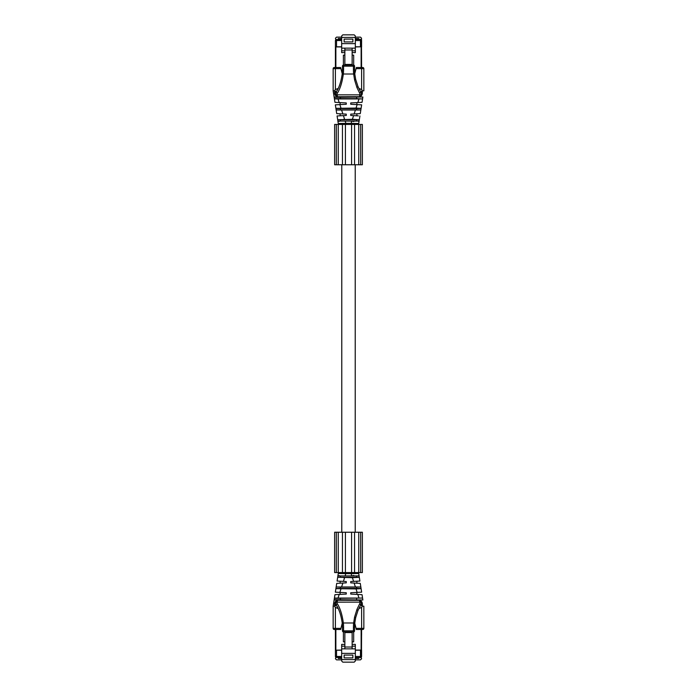 <?xml version="1.0" encoding="UTF-8"?>
<svg xmlns="http://www.w3.org/2000/svg" width="697" height="697" viewBox="0 0 697 697"><rect width="100%" height="100%" fill="white"/><g stroke="black" fill="none" stroke-linecap="round" stroke-linejoin="round"><path stroke-width="1.05" d="M355.226 164.762L355.226 532.238M341.774 164.762L341.774 532.238M362.362 124.432L358.737 124.432L358.737 164.762L362.362 164.762L362.362 124.432M358.737 164.762L354.546 164.762L354.546 124.432L358.737 124.432M356.42 124.432L342.454 124.432L342.454 164.762L334.638 164.762L334.638 124.432L336.32 124.432L336.32 164.762M354.546 164.762L342.454 164.762M345.921 124.432L345.921 123.36L338.272 123.482L339.552 123.552L340.467 124.432L342.454 124.432L336.32 124.432M362.362 532.238L358.737 532.238L358.737 572.568L362.362 572.568L362.362 532.238M354.546 532.238L351.593 532.238L351.593 572.568L356.42 572.568L354.546 572.568L354.546 532.238L358.737 532.238M356.42 572.568L358.737 572.568M351.593 532.238L342.454 532.238L342.454 572.568L334.638 572.568L334.638 532.238L336.32 532.238L336.32 572.568M351.593 572.568L340.467 572.568L339.552 573.448L338.272 573.518L337.888 575.931L359.103 575.905L359.913 581.045L358.415 581.132M342.454 532.238L336.32 532.238M338.245 39.424L338.245 38.527L338.306 39.424M341.669 37.133L336.538 37.133L335.414 38.257L335.867 39.642M361.586 39.642L361.133 39.642L361.586 38.257L360.462 37.133L355.331 37.133M355.331 38.527L358.755 38.527L358.755 39.424L360.462 39.424L355.331 39.424M355.331 37.429L341.669 37.429L341.669 35.974L342.785 34.85L354.215 34.85L355.331 35.974L355.331 52.615L352.142 52.615M341.669 37.429L341.669 52.615L344.858 52.615M341.669 38.527L338.306 38.527M341.669 39.424L336.538 39.642M355.331 43.615L341.669 43.615M344.126 41.907L344.126 39.11L352.874 39.11L352.874 41.907L344.126 41.907M344.858 48.137L352.142 48.137L352.142 49.975L344.858 49.975L344.858 48.137L341.669 48.137M352.142 48.137L355.331 48.137M355.331 50.829L352.142 50.829M360.462 46.812L360.462 40.539L361.586 40.539L361.586 46.812L355.331 46.812M341.669 46.812L335.414 46.812L335.414 67.522M341.669 40.539L336.538 40.539L336.538 39.424L335.414 40.539L335.414 46.812M344.858 50.829L341.669 50.829M358.694 38.527L358.694 39.424M361.586 40.539A1.124 1.124 0 0 0 360.462 39.424A1.124 1.124 0 0 1 361.586 40.539M352.142 49.975L352.142 65.056M344.858 49.975L344.858 65.056M352.142 64.438L344.858 64.438M361.586 67.522L361.447 40.008M361.133 46.812L355.331 46.926M335.867 46.812L335.414 46.926M335.553 40.008L336.538 39.424M335.414 64.542L335.414 61.85M341.669 46.926L335.867 46.926L335.867 67.522M361.586 46.926L361.133 46.926L361.133 67.522M353.675 65.082L353.675 55.15L352.142 55.15M344.858 55.15L343.394 55.15L343.394 65.065M341.669 658.473L338.245 658.473L338.245 657.576M341.669 659.867L336.538 659.867L335.414 658.743L335.867 657.358M361.133 657.358L361.586 658.743L360.462 659.867L355.331 659.867M355.331 658.473L358.755 658.473L358.755 657.576M355.331 653.385L341.669 653.385L341.669 661.026L342.785 662.15L354.215 662.15L355.331 661.026L355.331 644.385L352.142 644.385M341.669 653.385L341.669 644.385L344.858 644.385M341.669 657.576L336.538 657.358M355.331 650.188L361.586 650.188L361.586 656.461A1.124 1.124 0 0 1 360.462 657.576L355.331 657.576M352.874 655.093L344.126 655.093L344.126 657.89L352.874 657.89L352.874 655.093M352.142 648.863L352.142 647.025L344.858 647.025L344.858 648.863L355.331 648.863M344.858 648.863L341.669 648.863M355.331 646.171L352.142 646.171M341.669 650.188L335.414 650.188L335.414 656.461L336.538 657.576L336.538 650.188M344.858 646.171L341.669 646.171M338.306 657.576L338.306 658.473M358.694 658.473L358.694 657.576M352.142 647.025L352.142 631.944M344.858 647.025L344.858 631.944M352.142 632.562L344.858 632.562M361.447 656.992L361.586 629.478M361.586 635.15L361.586 632.458M361.586 650.074L361.133 650.188M341.669 650.074L335.867 650.188M335.414 629.478L335.414 650.188M335.414 632.458L335.414 635.15M336.538 657.576L335.553 656.992M361.133 629.478L361.133 650.074L355.331 650.074M335.867 629.478L335.867 650.074L335.414 650.074M353.675 631.918L353.675 641.85L352.142 641.85M344.858 641.85L343.394 641.85L343.394 631.935M334.377 98.66L340.397 98.66L340.397 97.319L362.876 97.031L334.124 97.031L334.421 98.93L333.149 90.819L333.149 68.637A1.124 1.124 0 0 1 334.272 67.522L340.659 67.522L342.244 73.786M337.348 96.857L337.008 96.683C335.109 95.75 334.342 94.034 334.691 91.525L334.787 90.819L333.149 90.819L333.149 68.637L335.388 68.637L335.388 89.556M334.787 90.819L335.222 89.564L338.132 88.467L336.242 91.987L334.856 90.845M335.37 67.522L335.815 67.522L335.388 68.637L340.938 68.637M354.756 73.786L356.341 67.522L362.728 67.522A1.124 1.124 90 0 1 363.851 68.637L363.851 90.819L362.144 90.845L361.778 89.564L358.868 88.467L360.758 91.987L362.144 90.845M361.612 89.556L361.612 67.522L362.728 67.522M336.947 90.767L336.25 91.969C339.082 87.77 341.077 81.749 342.227 73.908L343.342 74.013C342.183 82.412 340.136 88.894 337.217 93.468L336.764 94.87M334.691 91.525L335.91 92.675L336.25 91.969L337.217 93.468M359.652 96.857L359.687 94.853L360.244 94.87C361.255 94.949 361.534 94.217 361.09 92.675L360.75 91.969L359.783 93.468L356.951 87.595L354.573 79.859L353.658 74.013L354.773 73.908A43.693 43.693 0 0 1 354.546 69.534L353.431 69.534L353.431 66.171L354.546 66.171L354.546 69.534A43.693 43.693 0 0 0 354.773 73.908L355.67 79.362L357.979 86.515L361.09 92.675L362.309 91.525C362.649 94.069 361.874 95.785 359.992 96.683L337.304 96.744L337.313 94.853L336.756 94.87C335.745 94.949 335.466 94.217 335.91 92.675L336.224 92.021M356.603 97.319L356.603 98.66L362.579 98.93L362.832 97.319M346.261 102.921L334.952 102.328L334.421 98.93L362.579 98.93L362.048 102.328L350.739 102.921L350.739 104.262L361.656 104.838L361.072 108.523L356.603 108.523L356.603 109.865L336.137 109.865L335.344 104.838L346.261 104.262C338.35 104.681 338.35 104.681 346.261 104.262L346.261 102.921M356.603 98.66L340.397 98.66M334.168 97.319L340.397 97.319M336.756 94.87L337.008 96.683M335.91 92.675L336.137 92.178M340.293 104.576L340.816 104.55M345.25 104.315L346.243 104.271M335.91 108.34L356.028 108.087L357.152 104.602M357.84 102.546L358.929 99.122M362.048 102.328L362.579 98.93M362.309 91.525L362.213 90.819M352.752 102.816L355.313 102.686L352.752 102.816M343.569 69.534L342.454 69.534A43.693 43.693 0 0 1 342.227 73.908A43.693 43.693 0 0 0 342.454 69.534L342.454 66.171A1.124 1.124 0 0 1 343.569 65.056L353.431 65.056A1.124 1.124 0 0 1 354.546 66.171A1.124 1.124 0 0 0 353.431 65.056L353.431 66.171L343.569 66.171L343.569 69.534A44.817 44.817 0 0 1 343.342 74.013L353.658 74.013A44.817 44.817 0 0 1 353.431 69.534M359.992 96.683L359.783 93.468M353.501 104.411L355.392 104.506L353.501 104.411M361.098 108.357L356.028 108.087M336.137 109.865L335.928 108.523L356.603 108.523M356.603 109.865L360.846 110.013L361.072 108.523M340.397 108.523L340.397 109.865M352.421 119.318L337.679 119.727L337.087 115.955L346.261 115.467L346.261 114.125L336.721 113.628L336.154 110.013L360.837 110.013L360.279 113.628L350.739 114.125L350.739 115.467L358.415 115.868M354.607 113.925L355.287 113.89L354.607 113.925M356.123 113.846L356.899 113.803L356.123 113.846M345.285 115.519L340.101 115.789L340.101 113.803L342.872 113.951L341.687 110.3M353.03 115.589L351.872 115.528M359.33 119.684L359.913 115.955L359.321 119.727L352.394 119.318L353.588 115.615M352.56 119.318L353.222 119.318M343.778 119.318L344.44 119.318M339.683 115.815L338.629 115.868M337.784 115.911L337.121 115.946M340.397 119.727L340.397 121.069L337.888 121.069L337.679 119.727L359.321 119.727L358.728 123.482L359.103 121.095L337.888 121.069L338.272 123.482L339.378 124.432L338.272 123.482M356.603 119.727L356.603 121.069L340.397 121.069M356.603 121.069L359.112 121.069M351.697 123.386L358.728 123.482L357.622 124.432L358.728 123.482M353.344 123.456L352.333 123.413M358.877 121.191L358.397 121.252M353.91 121.461L353.057 121.47M339.465 121.33L338.585 121.252M343.656 123.456L342.619 123.491M345.303 121.478L345.912 123.36L351.088 123.36L351.697 121.478M350.739 124.432L350.739 123.36L346.261 123.36L346.261 124.432M334.168 599.681L362.876 599.969L334.124 599.969L334.421 598.07L333.149 606.181L333.149 628.363L333.149 606.181L334.856 606.155L335.222 607.436L338.132 608.533L336.242 605.013L334.856 606.155M361.612 629.478L362.728 629.478A1.124 1.124 0 0 0 363.851 628.363L356.062 628.363L356.341 629.478L361.63 629.478L361.612 607.444M335.815 629.478L335.37 629.478L335.815 629.478M340.938 628.363L333.149 628.363A1.124 1.124 0 0 0 334.272 629.478L340.659 629.478L342.244 623.214M336.947 606.233L336.25 605.031C339.082 609.23 341.077 615.251 342.227 623.092L343.342 622.987C342.183 614.588 340.136 608.106 337.217 603.532L336.764 602.13M337.348 600.143L337.008 600.317C335.109 601.25 334.342 602.966 334.691 605.475L335.91 604.325L336.25 605.031L337.217 603.532M359.783 603.532L360.244 602.13C361.255 602.051 361.534 602.783 361.09 604.325L360.75 605.031L359.783 603.532L356.951 609.405L354.573 617.141L353.658 622.987L354.773 623.092A43.693 43.693 0 0 0 354.546 627.466A43.693 43.693 0 0 1 354.773 623.092L355.67 617.638L357.979 610.485L361.09 604.325L362.309 605.475C362.649 602.931 361.874 601.215 359.992 600.317L337.304 600.256L337.313 602.147L336.756 602.13C335.745 602.051 335.466 602.783 335.91 604.325L336.224 604.979M334.691 605.475L334.787 606.181M362.144 606.155L360.758 605.013L358.868 608.533L361.778 607.436L362.144 606.155L363.851 606.181L363.851 628.363A1.124 1.124 -90 0 1 362.728 629.478M354.756 623.214L356.062 628.363M334.377 598.34L362.579 598.07L362.832 599.681M339.186 594.445L334.952 594.672L334.421 598.07L362.579 598.07L362.048 594.672L350.739 594.079L350.739 592.738L361.656 592.162L361.072 588.477L335.928 588.477L335.344 592.162L346.261 592.738C338.35 592.319 338.35 592.319 346.261 592.738L346.261 594.079L339.186 594.445L338.071 597.878M340.397 599.681L340.397 598.34M336.756 602.13L337.008 600.317M335.91 604.325L336.137 604.822M340.293 592.424L340.816 592.45M345.25 592.685L346.243 592.729M335.91 588.66L356.028 588.913L357.152 592.398M356.603 598.34L356.603 599.681M357.84 594.454L358.929 597.878M362.048 594.672L362.579 598.07M362.309 605.475L362.213 606.181M352.752 594.184L355.313 594.314L352.752 594.184M342.454 627.466A43.693 43.693 0 0 0 342.227 623.092A43.693 43.693 0 0 1 342.454 627.466L343.569 627.466A44.817 44.817 0 0 0 343.342 622.987L353.658 622.987A44.817 44.817 0 0 0 353.431 627.466L354.546 627.466L354.546 630.829A1.124 1.124 0 0 1 353.431 631.944L343.569 631.944A1.124 1.124 0 0 1 342.454 630.829L342.454 627.466M359.992 600.317L360.244 602.13L337.313 602.147M353.501 592.589L355.392 592.494L353.501 592.589M361.098 588.643L356.028 588.913M356.603 588.477L356.603 587.135L360.846 586.987L361.072 588.477M336.137 587.135L335.928 588.477L336.154 586.987L340.397 587.135L340.397 588.477M356.603 587.135L340.397 587.135M344.606 577.682L343.412 581.385L337.087 581.054L337.679 577.273L352.394 577.682L353.588 581.385L350.739 581.533L350.739 582.875L360.279 583.372L360.846 586.987L336.154 586.987L336.721 583.372L342.872 583.049L341.687 586.7M354.607 583.075L355.287 583.11L354.607 583.075M356.123 583.154L356.899 583.197L356.123 583.154M343.412 581.385L346.261 581.533L346.261 582.875L340.101 583.197L340.101 581.211L345.285 581.481M353.03 581.411L351.872 581.472M353.588 581.385L359.913 581.054L359.321 577.273L337.679 577.273L337.888 575.931L340.397 575.931L340.397 577.273M352.421 577.682L359.33 577.316M352.56 577.682L353.222 577.682M343.778 577.682L344.44 577.682M339.683 581.185L338.629 581.132M337.784 581.089L337.121 581.054M358.728 573.518L359.103 575.905L358.728 573.518L357.622 572.568L358.728 573.518L357.622 572.568L358.728 573.518L351.088 573.64L351.697 575.522M356.603 577.273L356.603 575.931L359.103 575.905M356.603 575.931L340.397 575.931M353.344 573.544L352.333 573.587M351.697 573.614L346.261 573.64L350.739 573.64L350.739 572.568M358.877 575.809L358.397 575.748M353.91 575.539L353.057 575.53M339.465 575.67L338.585 575.748M343.656 573.544L342.619 573.509M338.272 573.518L339.378 572.568L338.272 573.518L339.378 572.568L338.272 573.518L346.261 573.64L346.261 572.568M360.68 124.432L360.68 164.762M351.593 124.432L351.593 164.762M345.407 124.432L345.407 164.762M338.263 124.432L338.263 164.762M360.68 532.238L360.68 572.568M345.407 532.238L345.407 572.568M338.263 532.238L338.263 572.568M360.462 39.424L360.462 40.539L355.331 40.539M335.414 40.539L336.538 40.539L336.538 46.812M360.462 650.188L360.462 656.461L361.586 656.461A1.124 1.124 0 0 1 360.462 657.576L360.462 656.461L355.331 656.461M341.669 659.571L355.331 659.571M341.669 656.461L335.414 656.461M333.149 68.637A1.124 1.124 0 0 1 334.272 67.522M363.851 68.637L356.062 68.637M339.186 102.555L338.071 99.122M362.876 97.031L362.579 98.904M340.972 108.087L339.848 104.602M355.662 79.327L354.573 79.859M357.979 86.515L356.951 87.595M359.687 94.853L337.313 94.853M343.569 66.171L342.454 66.171A1.124 1.124 0 0 1 343.569 65.056L343.569 66.171M354.128 113.951L355.313 110.3M344.606 119.318L343.412 115.615M356.524 124.432L357.43 123.552M335.388 629.478L335.388 607.444M333.149 628.363A1.124 1.124 0 0 0 334.272 629.478M362.876 599.969L362.579 598.096M359.652 600.143L359.687 602.147M340.972 588.913L339.848 592.398M355.662 617.673L354.573 617.141M357.979 610.485L356.951 609.405M343.569 627.466L343.569 630.829L342.454 630.829A1.124 1.124 0 0 0 343.569 631.944L343.569 630.829L353.431 630.829L353.431 627.466M354.546 630.829A1.124 1.124 0 0 1 353.431 631.944L353.431 630.829L354.546 630.829M354.128 583.049L355.313 586.7M356.524 572.568L357.43 573.448M345.921 572.568L345.303 575.522M333.149 90.819L334.952 102.328M338.132 88.467L337.801 89.146M340.101 102.598L340.101 104.585M356.899 102.598L356.899 104.585M356.899 113.803L356.899 115.789M334.952 594.672L333.149 606.181M338.132 608.533L337.801 607.854M340.101 592.415L340.101 594.402M356.899 592.415L356.899 594.402M356.899 581.211L356.899 583.197"/></g></svg>
